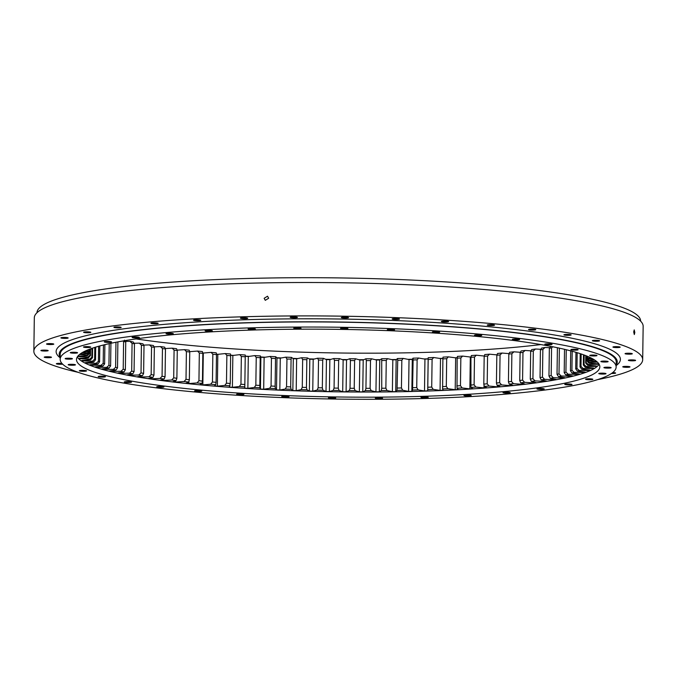 <?xml version="1.0" encoding="UTF-8"?>
<svg xmlns="http://www.w3.org/2000/svg" width="677" height="677" viewBox="0 0 677 677"><rect width="100%" height="100%" fill="white"/><g stroke="black" fill="none" stroke-linecap="round" stroke-linejoin="round"><path stroke-width="1.02" d="M298.565 329.2A261.694 33.816 0.8 0 1 599.83 366.824A261.694 33.816 0.8 0 1 377.758 397.145A261.694 33.816 0.8 0 1 76.493 359.512A261.694 33.816 0.8 0 1 298.565 329.2M77.28 356.957A261.694 33.816 -179.2 0 0 377.825 392A261.694 33.816 -179.2 0 0 599.111 364.243M252.301 329.471A3.63 0.465 -179.2 0 0 255.381 329.047A3.63 0.465 -179.2 0 0 251.209 328.531A3.63 0.465 -179.2 0 0 248.129 328.946A3.63 0.465 -179.2 0 0 252.301 329.471M209.303 331.324A3.63 0.465 -179.2 0 0 212.375 330.901A3.63 0.465 -179.2 0 0 208.203 330.376A3.63 0.465 -179.2 0 0 205.123 330.799A3.63 0.465 -179.2 0 0 209.303 331.324M170.232 334.15A3.63 0.465 -179.2 0 0 173.304 333.727A3.63 0.465 -179.2 0 0 169.132 333.211A3.63 0.465 -179.2 0 0 166.051 333.634A3.63 0.465 -179.2 0 0 170.232 334.15M136.272 337.882A3.63 0.465 -179.2 0 0 139.352 337.459A3.63 0.465 -179.2 0 0 135.18 336.934A3.63 0.465 -179.2 0 0 132.1 337.358A3.63 0.465 -179.2 0 0 136.272 337.882M108.472 342.393A3.63 0.465 -179.2 0 0 111.553 341.97A3.63 0.465 -179.2 0 0 107.372 341.445A3.63 0.465 -179.2 0 0 104.292 341.868A3.63 0.465 -179.2 0 0 108.472 342.393M87.663 347.546A3.63 0.465 -179.2 0 0 90.743 347.123A3.63 0.465 -179.2 0 0 86.571 346.607A3.63 0.465 -179.2 0 0 83.491 347.022A3.63 0.465 -179.2 0 0 87.663 347.546M74.487 353.191A3.63 0.465 -179.2 0 0 77.567 352.768A3.63 0.465 -179.2 0 0 73.387 352.252A3.63 0.465 -179.2 0 0 70.306 352.666A3.63 0.465 -179.2 0 0 74.487 353.191M69.333 359.157A3.63 0.465 -179.2 0 0 72.414 358.734A3.63 0.465 -179.2 0 0 68.242 358.209A3.63 0.465 -179.2 0 0 65.161 358.632A3.63 0.465 -179.2 0 0 69.333 359.157M72.371 365.25A3.63 0.465 -179.2 0 0 75.452 364.835A3.63 0.465 -179.2 0 0 71.271 364.311A3.63 0.465 -179.2 0 0 68.191 364.734A3.63 0.465 -179.2 0 0 72.371 365.25M83.499 371.301A3.63 0.465 -179.2 0 0 86.571 370.886A3.63 0.465 -179.2 0 0 82.399 370.361A3.63 0.465 -179.2 0 0 79.319 370.784A3.63 0.465 -179.2 0 0 83.499 371.301M102.379 377.123A3.63 0.465 -179.2 0 0 105.451 376.7A3.63 0.465 -179.2 0 0 101.279 376.175A3.63 0.465 -179.2 0 0 98.199 376.598A3.63 0.465 -179.2 0 0 102.379 377.123M128.435 382.53A3.63 0.465 -179.2 0 0 131.516 382.107A3.63 0.465 -179.2 0 0 127.344 381.583A3.63 0.465 -179.2 0 0 124.263 382.006A3.63 0.465 -179.2 0 0 128.435 382.53M160.889 387.362A3.63 0.465 -179.2 0 0 163.969 386.939A3.63 0.465 -179.2 0 0 159.789 386.415A3.63 0.465 -179.2 0 0 156.717 386.838A3.63 0.465 -179.2 0 0 160.889 387.362M198.742 391.475A3.63 0.465 -179.2 0 0 201.822 391.052A3.63 0.465 -179.2 0 0 197.642 390.527A3.63 0.465 -179.2 0 0 194.57 390.951A3.63 0.465 -179.2 0 0 198.742 391.475M240.851 394.742A3.63 0.465 -179.2 0 0 243.932 394.319A3.63 0.465 -179.2 0 0 239.751 393.802A3.63 0.465 -179.2 0 0 236.671 394.217A3.63 0.465 -179.2 0 0 240.851 394.742M285.931 397.06A3.63 0.465 -179.2 0 0 289.011 396.646A3.63 0.465 -179.2 0 0 284.831 396.121A3.63 0.465 -179.2 0 0 281.75 396.544A3.63 0.465 -179.2 0 0 285.931 397.06M332.61 398.372A3.63 0.465 -179.2 0 0 335.69 397.949A3.63 0.465 -179.2 0 0 331.518 397.424A3.63 0.465 -179.2 0 0 328.438 397.848A3.63 0.465 -179.2 0 0 332.61 398.372M379.484 398.618A3.63 0.465 -179.2 0 0 382.556 398.203A3.63 0.465 -179.2 0 0 378.384 397.678A3.63 0.465 -179.2 0 0 375.303 398.101A3.63 0.465 -179.2 0 0 379.484 398.618M425.114 397.814A3.63 0.465 -179.2 0 0 428.186 397.391A3.63 0.465 -179.2 0 0 424.014 396.866A3.63 0.465 -179.2 0 0 420.933 397.289A3.63 0.465 -179.2 0 0 425.114 397.814M468.12 395.96A3.63 0.465 -179.2 0 0 471.192 395.537A3.63 0.465 -179.2 0 0 467.02 395.021A3.63 0.465 -179.2 0 0 463.94 395.436A3.63 0.465 -179.2 0 0 468.12 395.96M507.191 393.125A3.63 0.465 -179.2 0 0 510.263 392.711A3.63 0.465 -179.2 0 0 506.091 392.186A3.63 0.465 -179.2 0 0 503.011 392.609A3.63 0.465 -179.2 0 0 507.191 393.125M541.143 389.402A3.63 0.465 -179.2 0 0 544.223 388.979A3.63 0.465 -179.2 0 0 540.043 388.463A3.63 0.465 -179.2 0 0 536.963 388.877A3.63 0.465 -179.2 0 0 541.143 389.402M568.942 384.891A3.63 0.465 -179.2 0 0 572.023 384.468A3.63 0.465 -179.2 0 0 567.851 383.952A3.63 0.465 -179.2 0 0 564.77 384.367A3.63 0.465 -179.2 0 0 568.942 384.891M589.752 379.738A3.63 0.465 -179.2 0 0 592.832 379.315A3.63 0.465 -179.2 0 0 588.651 378.79A3.63 0.465 -179.2 0 0 585.571 379.213A3.63 0.465 -179.2 0 0 589.752 379.738M602.928 374.085A3.63 0.465 -179.2 0 0 606.008 373.67A3.63 0.465 -179.2 0 0 601.836 373.145A3.63 0.465 -179.2 0 0 598.756 373.569A3.63 0.465 -179.2 0 0 602.928 374.085M608.081 368.127A3.63 0.465 -179.2 0 0 611.162 367.704A3.63 0.465 -179.2 0 0 606.981 367.188A3.63 0.465 -179.2 0 0 603.901 367.603A3.63 0.465 -179.2 0 0 608.081 368.127M605.043 362.026A3.63 0.465 -179.2 0 0 608.124 361.603A3.63 0.465 -179.2 0 0 603.952 361.086A3.63 0.465 -179.2 0 0 600.871 361.51A3.63 0.465 -179.2 0 0 605.043 362.026M593.924 355.975A3.63 0.465 -179.2 0 0 596.996 355.56A3.63 0.465 -179.2 0 0 592.824 355.036A3.63 0.465 -179.2 0 0 589.743 355.459A3.63 0.465 -179.2 0 0 593.924 355.975M575.035 350.161A3.63 0.465 -179.2 0 0 578.116 349.738A3.63 0.465 -179.2 0 0 573.944 349.222A3.63 0.465 -179.2 0 0 570.863 349.637A3.63 0.465 -179.2 0 0 575.035 350.161M548.979 344.754A3.63 0.465 -179.2 0 0 552.06 344.331A3.63 0.465 -179.2 0 0 547.879 343.814A3.63 0.465 -179.2 0 0 544.799 344.229A3.63 0.465 -179.2 0 0 548.979 344.754M516.526 339.922A3.63 0.465 -179.2 0 0 519.606 339.499A3.63 0.465 -179.2 0 0 515.425 338.974A3.63 0.465 -179.2 0 0 512.354 339.397A3.63 0.465 -179.2 0 0 516.526 339.922M478.673 335.809A3.63 0.465 -179.2 0 0 481.753 335.386A3.63 0.465 -179.2 0 0 477.573 334.861A3.63 0.465 -179.2 0 0 474.501 335.284A3.63 0.465 -179.2 0 0 478.673 335.809M436.563 332.542A3.63 0.465 -179.2 0 0 439.644 332.119A3.63 0.465 -179.2 0 0 435.472 331.595A3.63 0.465 -179.2 0 0 432.391 332.018A3.63 0.465 -179.2 0 0 436.563 332.542M391.484 330.215A3.63 0.465 -179.2 0 0 394.564 329.792A3.63 0.465 -179.2 0 0 390.392 329.276A3.63 0.465 -179.2 0 0 387.312 329.699A3.63 0.465 -179.2 0 0 391.484 330.215M344.805 328.912A3.63 0.465 -179.2 0 0 347.885 328.489A3.63 0.465 -179.2 0 0 343.704 327.964A3.63 0.465 -179.2 0 0 340.624 328.387A3.63 0.465 -179.2 0 0 344.805 328.912M297.931 328.658A3.63 0.465 -179.2 0 0 301.011 328.235A3.63 0.465 -179.2 0 0 296.839 327.719A3.63 0.465 -179.2 0 0 293.759 328.133A3.63 0.465 -179.2 0 0 297.931 328.658M616.146 367.052L616.222 361.941A278.019 35.923 -179.2 0 0 296.162 321.964A278.019 35.923 -179.2 0 0 60.236 354.173L60.168 359.284A278.019 35.923 -179.2 0 0 380.229 399.261A278.019 35.923 -179.2 0 0 616.146 367.052A278.019 35.923 -179.2 0 0 296.094 327.076A278.019 35.923 -179.2 0 0 60.168 359.284M91.962 348.333L91.844 357.194A249.001 32.174 -179.2 0 0 92.478 357.735L92.614 348.113M90.143 349.764L90.066 355.12A249.001 32.174 -179.2 0 0 90.439 355.662L90.523 349.366M89.33 351.608L89.313 353.047A249.001 32.174 -179.2 0 0 89.415 353.589L89.44 351.405M89.584 350.991A249.001 32.174 -179.2 0 0 89.415 351.532L87.291 353.656A251.074 32.445 0.8 0 1 87.528 352.895L89.592 350.305M90.549 349.332A249.001 32.174 -179.2 0 0 90.43 349.484L88.264 351.591A251.074 32.445 0.8 0 1 88.882 350.847L90.236 349.552A251.074 32.445 0.8 0 1 91.251 348.816L91.64 348.443M365.935 388.336A249.001 32.174 -179.2 0 0 370.116 388.327L370.505 360.579A249.001 32.174 0.8 0 1 366.325 360.587L365.935 388.336L365.335 390.654A251.074 32.445 0.8 0 0 371.157 390.646L370.116 388.327M350.026 388.276A249.001 32.174 -179.2 0 0 354.232 388.302L354.621 360.562A249.001 32.174 0.8 0 1 350.415 360.536L350.026 388.276L349.29 390.595A251.074 32.445 0.8 0 0 355.146 390.637L354.232 388.302M334.066 388.09A249.001 32.174 -179.2 0 0 338.28 388.149L338.669 360.409A249.001 32.174 0.8 0 1 334.455 360.342L334.066 388.09L333.194 390.401A251.074 32.445 0.8 0 0 339.059 390.485L338.28 388.149M318.131 387.769A249.001 32.174 -179.2 0 0 322.328 387.87L322.717 360.122A249.001 32.174 0.8 0 1 318.512 360.029L318.131 387.769L317.124 390.07A251.074 32.445 0.8 0 0 322.98 390.206L322.328 387.87M302.272 387.32A249.001 32.174 -179.2 0 0 306.444 387.456L306.833 359.707A249.001 32.174 0.8 0 1 302.653 359.572L302.272 387.32L301.138 389.613A251.074 32.445 0.8 0 0 306.952 389.791L306.444 387.456M286.557 386.745A249.001 32.174 -179.2 0 0 290.687 386.905L291.076 359.157A249.001 32.174 0.8 0 1 286.946 358.996L286.557 386.745L285.305 389.021A251.074 32.445 0.8 0 0 291.059 389.25L290.687 386.905M271.062 386.034A249.001 32.174 -179.2 0 0 275.124 386.237L275.514 358.488A249.001 32.174 0.8 0 1 271.452 358.294L271.062 386.034L269.691 388.302A251.074 32.445 0.8 0 0 275.353 388.581L275.124 386.237M255.838 385.205A249.001 32.174 -179.2 0 0 259.824 385.441L260.213 357.693A249.001 32.174 0.8 0 1 256.228 357.464L255.838 385.205L254.357 387.464A251.074 32.445 0.8 0 0 259.909 387.777L259.824 385.441M240.953 384.257A249.001 32.174 -179.2 0 0 244.846 384.519L245.235 356.771A249.001 32.174 0.8 0 1 241.342 356.508L240.953 384.257L239.37 386.499A251.074 32.445 0.8 0 0 244.795 386.863L244.846 384.519M198.945 380.728A249.001 32.174 -179.2 0 0 202.457 381.083L202.838 353.335A249.001 32.174 0.8 0 1 199.326 352.988L198.945 380.728L197.083 382.928A251.074 32.445 0.8 0 0 201.974 383.41L202.457 381.083M216.488 354.587L216.098 382.336A249.001 32.174 -179.2 0 1 212.451 382.014L212.84 354.266L211.122 352.37A251.074 32.445 -179.2 0 0 216.208 352.819L216.488 354.587A249.001 32.174 0.8 0 1 212.84 354.266M230.637 355.738L230.256 383.487A249.001 32.174 -179.2 0 1 226.473 383.19L226.863 355.45L225.238 353.563A251.074 32.445 -179.2 0 0 230.502 353.969L230.637 355.738A249.001 32.174 0.8 0 1 226.863 355.45M162.065 376.294A249.001 32.174 -179.2 0 0 165.07 376.717L165.459 348.968A249.001 32.174 0.8 0 1 162.455 348.545L162.065 376.294L160 378.435A251.074 32.445 0.8 0 0 164.181 379.018L165.07 376.717M186.006 379.348A249.001 32.174 -179.2 0 0 189.365 379.721L189.746 351.972A249.001 32.174 0.8 0 1 186.395 351.6L186.006 379.348L184.068 381.523A251.074 32.445 0.8 0 0 188.748 382.048L189.365 379.721M177.272 350.517L176.883 378.265A249.001 32.174 -179.2 0 1 173.701 377.859L174.082 350.119L172.136 348.164A251.074 32.445 -179.2 0 0 176.57 348.723L177.272 350.517A249.001 32.174 0.8 0 1 174.082 350.119M151.157 374.635A249.001 32.174 -179.2 0 0 153.967 375.083L154.348 347.335A249.001 32.174 0.8 0 1 151.546 346.886L151.157 374.635L149.042 376.759A251.074 32.445 0.8 0 0 152.943 377.377L153.967 375.083M141.019 372.9A249.001 32.174 -179.2 0 0 143.617 373.365L144.006 345.625A249.001 32.174 0.8 0 1 141.408 345.16L141.019 372.9L138.853 375.007A251.074 32.445 0.8 0 0 142.475 375.659L143.617 373.365M131.685 371.098A249.001 32.174 -179.2 0 0 134.071 371.58L134.461 343.84A249.001 32.174 0.8 0 1 132.074 343.357L131.685 371.098L129.493 373.188A251.074 32.445 0.8 0 0 132.802 373.856L134.071 371.58M123.206 369.236A249.001 32.174 -179.2 0 0 125.363 369.735L125.753 341.987A249.001 32.174 0.8 0 1 123.595 341.496L123.206 369.236L120.98 371.309A251.074 32.445 0.8 0 0 123.984 372.003L125.363 369.735M115.962 342.257L115.615 367.323A249.001 32.174 -179.2 0 0 117.527 367.831L117.891 341.885M109.234 343.645L108.929 365.352A249.001 32.174 -179.2 0 0 110.605 365.876L110.918 343.281M103.446 344.999L103.192 363.354A249.001 32.174 -179.2 0 0 104.613 363.879L104.884 344.644M98.63 346.269L98.419 361.315A249.001 32.174 -179.2 0 0 99.578 361.856L99.807 345.939M95.711 347.115L95.533 359.809A249.001 32.174 -179.2 0 1 94.628 359.259L94.797 347.403M586.451 356.83A249.001 32.174 -179.2 0 0 586.079 356.288L588.034 358.235A251.074 32.445 0.8 0 1 588.55 359.005L586.451 356.83M594.795 360.088L589.117 360.325A251.074 32.445 0.8 0 1 589.261 361.086L587.204 358.903A249.001 32.174 -179.2 0 0 587.103 358.361L587.12 357.524M586.984 357.388L586.934 360.959A249.001 32.174 -179.2 0 0 587.103 360.418L587.137 358.48M585.74 355.958L585.647 362.999A249.001 32.174 -179.2 0 0 586.087 362.466L586.172 356.407M583.481 354.773L583.337 365.013A249.001 32.174 -179.2 0 0 584.048 364.48L584.175 355.027M580.214 353.648L580.028 366.985A249.001 32.174 -179.2 0 0 580.993 366.469L581.171 353.961M575.949 352.319L575.721 368.906A249.001 32.174 -179.2 0 0 576.948 368.406L577.168 352.683M570.711 350.855L570.432 370.784A249.001 32.174 -179.2 0 0 571.921 370.294L572.183 351.253M564.525 349.315L564.195 372.595A249.001 32.174 -179.2 0 0 565.93 372.122L566.243 349.73M540.034 377.597A249.001 32.174 -179.2 0 0 542.472 377.182L542.861 349.442A249.001 32.174 0.8 0 1 540.424 349.848L540.034 377.597L541.211 379.907A251.074 32.445 0.8 0 0 544.604 379.34L542.472 377.182M549.352 348.266A249.001 32.174 0.8 0 0 551.569 347.834L551.18 375.574A249.001 32.174 -179.2 0 1 548.962 376.006L549.352 348.266L550.706 346.455A251.074 32.445 -179.2 0 0 550.951 346.412M559.371 348.139L559.007 373.89A249.001 32.174 -179.2 0 1 557.027 374.339L557.399 347.716M508.435 381.803A249.001 32.174 -179.2 0 0 511.482 381.464L511.871 353.724A249.001 32.174 0.8 0 1 508.816 354.054L508.435 381.803L509.231 384.13A251.074 32.445 0.8 0 0 513.479 383.673L511.482 381.464M530.277 379.095A249.001 32.174 -179.2 0 0 532.926 378.705L533.315 350.965A249.001 32.174 0.8 0 1 530.666 351.346L530.277 379.095L531.327 381.413A251.074 32.445 0.8 0 0 535.025 380.88L532.926 378.705M522.974 352.387L522.585 380.135A249.001 32.174 -179.2 0 1 519.724 380.499L520.114 352.751L521.095 350.965A251.074 32.445 -179.2 0 0 525.081 350.466L522.974 352.387A249.001 32.174 0.8 0 1 520.114 352.751M496.436 382.996A249.001 32.174 -179.2 0 0 499.668 382.691L500.058 354.943A249.001 32.174 0.8 0 1 496.825 355.247L496.436 382.996L497.096 385.331A251.074 32.445 0.8 0 0 501.598 384.908L499.668 382.691M483.793 384.079A249.001 32.174 -179.2 0 0 487.195 383.808L487.575 356.06A249.001 32.174 0.8 0 1 484.182 356.339L483.793 384.079L484.317 386.423A251.074 32.445 0.8 0 0 489.048 386.042L487.195 383.808M470.549 385.052A249.001 32.174 -179.2 0 0 474.103 384.807L474.492 357.058A249.001 32.174 0.8 0 1 470.938 357.304L470.938 387.396A251.074 32.445 0.8 0 0 475.88 387.058L474.103 384.807M456.763 385.898A249.001 32.174 -179.2 0 0 460.453 385.687L460.842 357.947A249.001 32.174 0.8 0 1 457.153 358.158L457.009 388.243A251.074 32.445 0.8 0 0 462.146 387.946L460.453 385.687M442.496 386.626A249.001 32.174 -179.2 0 0 446.304 386.449L446.693 358.7A249.001 32.174 0.8 0 1 442.885 358.886L442.597 388.97A251.074 32.445 0.8 0 0 447.903 388.725L446.304 386.449M427.796 387.227A249.001 32.174 -179.2 0 0 431.714 387.083L432.095 359.335A249.001 32.174 0.8 0 1 428.177 359.487L427.754 389.571A251.074 32.445 0.8 0 0 433.212 389.368L431.714 387.083M412.725 387.701A249.001 32.174 -179.2 0 0 416.736 387.591L417.125 359.842A249.001 32.174 0.8 0 1 413.114 359.952L412.547 390.045A251.074 32.445 0.8 0 0 418.124 389.884L416.736 387.591M397.348 388.048A249.001 32.174 -179.2 0 0 401.436 387.963L401.825 360.223A249.001 32.174 0.8 0 1 397.737 360.299L397.027 390.384A251.074 32.445 0.8 0 0 402.713 390.274L401.436 387.963M386.262 360.469L385.873 388.209A249.001 32.174 -179.2 0 1 381.735 388.251L381.71 358.734A251.074 32.445 -179.2 0 0 387.481 358.675L386.262 360.469A249.001 32.174 0.8 0 1 382.116 360.511M366.325 360.587L365.775 358.802A251.074 32.445 -179.2 0 0 371.605 358.793L370.505 360.579M350.415 360.536L349.73 358.742A251.074 32.445 -179.2 0 0 355.586 358.776L354.621 360.562M334.455 360.342L333.643 358.548A251.074 32.445 -179.2 0 0 339.507 358.632L338.669 360.409M318.512 360.029L317.572 358.218A251.074 32.445 -179.2 0 0 323.42 358.353L322.717 360.122M302.653 359.572L301.587 357.752A251.074 32.445 -179.2 0 0 307.4 357.938L306.833 359.707M286.946 358.996L285.753 357.16A251.074 32.445 -179.2 0 0 291.499 357.397L291.076 359.157M271.452 358.294L270.14 356.449A251.074 32.445 -179.2 0 0 275.801 356.72L275.514 358.488M256.228 357.464L254.806 355.603A251.074 32.445 -179.2 0 0 260.357 355.924L260.213 357.693M241.342 356.508L239.819 354.638A251.074 32.445 -179.2 0 0 245.235 355.002L245.235 356.771M199.326 352.988L197.532 351.067A251.074 32.445 -179.2 0 0 202.415 351.558L202.838 353.335M162.455 348.545L160.441 346.573A251.074 32.445 -179.2 0 0 164.621 347.166L165.459 348.968M186.395 351.6L184.516 349.662A251.074 32.445 -179.2 0 0 189.188 350.187L189.746 351.972M151.546 346.886L149.482 344.906A251.074 32.445 -179.2 0 0 153.391 345.524L154.348 347.335M141.408 345.16L139.301 343.154A251.074 32.445 -179.2 0 0 142.915 343.798L144.006 345.625M132.074 343.357L129.933 341.335A251.074 32.445 -179.2 0 0 133.251 342.003L134.461 343.84M123.595 341.496L123.036 340.963M125.753 341.987L124.424 340.142M540.424 349.848L541.659 348.054A251.074 32.445 -179.2 0 0 545.053 347.479L542.861 349.442M551.569 347.834L552.762 346.768M508.816 354.054L509.671 352.277A251.074 32.445 -179.2 0 0 513.919 351.812L511.871 353.724M530.666 351.346L531.775 349.56A251.074 32.445 -179.2 0 0 535.473 349.019L533.315 350.965M496.825 355.247L497.544 353.479A251.074 32.445 -179.2 0 0 502.046 353.055L500.058 354.943M484.182 356.339L484.766 354.57A251.074 32.445 -179.2 0 0 489.496 354.181L487.575 356.06M470.938 357.304L471.387 355.535A251.074 32.445 -179.2 0 0 476.329 355.197L474.492 357.058M457.153 358.158L457.457 356.39A251.074 32.445 -179.2 0 0 462.594 356.094L460.842 357.947M442.885 358.886L443.046 357.117A251.074 32.445 -179.2 0 0 448.352 356.864L446.693 358.7M428.177 359.487L428.202 357.718A251.074 32.445 -179.2 0 0 433.652 357.515L432.095 359.335M413.114 359.952L412.987 358.184A251.074 32.445 -179.2 0 0 418.572 358.031L417.125 359.842M397.737 360.299L397.475 358.522A251.074 32.445 -179.2 0 0 403.162 358.412L401.825 360.223M82.577 360.409L82.569 360.892A260.4 33.647 -179.2 0 1 81.942 360.452L90.532 359.91A251.074 32.445 0.8 0 1 89.652 359.148L91.844 357.194M90.532 359.91L92.478 357.735M79.937 358.26L79.937 358.725A260.4 33.647 -179.2 0 1 79.531 358.285L88.425 357.82A251.074 32.445 0.8 0 1 87.908 357.058L90.066 355.12M88.425 357.82L90.439 355.662M78.371 356.11L78.363 356.559A260.4 33.647 -179.2 0 1 78.168 356.119L87.341 355.73A251.074 32.445 0.8 0 1 87.206 354.976L89.313 353.047M87.341 355.73L89.415 353.589M216.428 354.206A260.4 33.647 -179.2 0 0 217.816 354.325L217.376 386.178A260.4 33.647 -179.2 0 1 214.372 385.932L215.76 384.671L216.098 382.336M215.76 384.671A251.074 32.445 0.8 0 1 210.674 384.223L212.451 382.014M230.603 355.307A260.4 33.647 -179.2 0 0 232.846 355.467L232.397 387.32A260.4 33.647 -179.2 0 1 229.3 387.1L230.256 383.487M230.053 385.822A251.074 32.445 0.8 0 1 224.789 385.416L226.473 383.19M175.538 380.796L175.521 382.065A260.4 33.647 -179.2 0 1 172.872 381.752L176.13 380.576L176.883 378.265M176.13 380.576A251.074 32.445 0.8 0 1 171.696 380.025L173.701 377.859M111.138 370.742L111.13 371.368A260.4 33.647 -179.2 0 1 109.479 370.962L116.038 370.082A251.074 32.445 0.8 0 1 113.372 369.371L115.615 367.323M116.038 370.082L117.527 367.831M103.446 368.762L103.437 369.354A260.4 33.647 -179.2 0 1 101.982 368.931L109.005 368.119A251.074 32.445 0.8 0 1 106.678 367.391L108.929 365.352M109.005 368.119L110.605 365.876M96.718 366.731L96.709 367.281A260.4 33.647 -179.2 0 1 95.457 366.858L102.921 366.105A251.074 32.445 0.8 0 1 100.941 365.368L103.192 363.354M102.921 366.105L104.613 363.879M90.98 364.658L90.972 365.182A260.4 33.647 -179.2 0 1 89.923 364.751L97.801 364.065A251.074 32.445 0.8 0 1 96.176 363.312L98.419 361.315M97.801 364.065L99.578 361.856M86.258 362.542L86.25 363.05A260.4 33.647 -179.2 0 1 85.412 362.61L93.663 362L95.533 359.809M93.663 362A251.074 32.445 0.8 0 1 92.41 361.239L94.628 359.259M589.117 360.325L587.103 358.361M597.41 362.144L589.176 362.407A251.074 32.445 0.8 0 1 588.939 363.16L586.934 360.959M589.176 362.407L587.103 360.418M597.799 363.794L597.791 364.251L588.195 364.471A251.074 32.445 0.8 0 1 587.585 365.216L585.647 362.999M588.195 364.471L586.087 362.466M595.946 365.902L595.946 366.367L586.189 366.511A251.074 32.445 0.8 0 1 585.207 367.239L583.337 365.013M586.189 366.511L584.048 364.48M593.044 367.966L593.035 368.457L583.168 368.508A251.074 32.445 0.8 0 1 581.814 369.227L580.028 366.985M583.168 368.508L580.993 366.469M589.083 369.989L589.075 370.497L579.14 370.463A251.074 32.445 0.8 0 1 577.422 371.165L575.721 368.906M579.14 370.463L576.948 368.406M584.099 371.952L584.09 372.485L574.113 372.375A251.074 32.445 0.8 0 1 572.048 373.052L570.432 370.784M574.113 372.375L571.921 370.294M578.099 373.856L578.09 374.415L568.13 374.22A251.074 32.445 0.8 0 1 565.71 374.88L564.195 372.595M568.13 374.22L565.93 372.122M563.179 377.427L563.171 378.071L553.337 377.715L551.18 375.574M553.337 377.715A251.074 32.445 0.8 0 1 550.257 378.316L548.962 376.006M571.117 375.684L571.109 376.277L561.191 376.006L559.007 373.89M561.191 376.006A251.074 32.445 0.8 0 1 558.432 376.632L557.027 374.339M533.967 382.065L533.95 382.911L524.633 382.327L522.585 380.135M524.633 382.327A251.074 32.445 0.8 0 1 520.655 382.827L519.724 380.499M387.481 358.675L392.821 359.834L392.381 391.687L387.032 390.527L385.873 388.209M387.032 390.527A251.074 32.445 0.8 0 1 381.269 390.587L381.735 388.251M586.9 356.085L585.216 355.417M585.927 356.144A251.074 32.445 0.8 0 1 586.815 356.906L589.049 357.007M125.33 341.403L129.933 341.335M134.088 343.281L139.301 343.154M143.693 345.092L149.482 344.906M154.094 346.844L160.441 346.573M165.256 348.528L172.136 348.164M177.12 350.136L184.516 349.662M189.653 351.659L197.532 351.067M202.761 353.013A260.4 33.647 -179.2 0 0 203.295 353.055L211.122 352.37M217.816 354.325L225.238 353.563M232.846 355.467L239.819 354.638M245.235 356.297A260.4 33.647 -179.2 0 0 248.307 356.491L254.806 355.603M270.14 356.449L264.132 357.397A260.4 33.647 -179.2 0 1 260.882 357.219L260.357 355.924M285.753 357.16L280.27 358.167A260.4 33.647 -179.2 0 1 276.961 358.015L275.801 356.72M301.587 357.752L296.644 358.81A260.4 33.647 -179.2 0 1 293.293 358.683L291.499 357.397M317.572 358.218L313.197 359.309A260.4 33.647 -179.2 0 1 309.812 359.225L307.4 357.938M333.643 358.548L329.851 359.682A260.4 33.647 -179.2 0 1 326.449 359.622L323.42 358.353M349.73 358.742L346.539 359.919A260.4 33.647 -179.2 0 1 343.137 359.885L339.507 358.632M365.775 358.802L363.202 360.012A260.4 33.647 -179.2 0 1 359.809 360.003L355.586 358.776M381.71 358.734L379.763 359.969A260.4 33.647 -179.2 0 1 376.395 359.986L371.605 358.793M392.821 359.834A260.4 33.647 -179.2 0 0 396.147 359.783L397.475 358.522M412.987 358.184L412.301 359.462A260.4 33.647 -179.2 0 1 409.026 359.538L403.162 358.412M428.202 357.718L428.152 359.005A260.4 33.647 -179.2 0 1 424.944 359.106L418.572 358.031M442.919 358.438A260.4 33.647 -179.2 0 1 440.507 358.539L433.652 357.515M457.22 357.761A260.4 33.647 -179.2 0 1 455.655 357.845L448.352 356.864M471.023 356.974A260.4 33.647 -179.2 0 1 470.32 357.016L462.594 356.094M484.275 356.043L476.329 355.197M496.969 354.883L489.496 354.181M509.019 353.631L502.046 353.055M520.376 352.285L513.919 351.812M530.98 350.838L525.081 350.466M540.796 349.307L535.473 349.019M549.783 347.69L545.053 347.479M82.569 360.892L92.41 361.239M79.937 358.725L89.652 359.148M78.363 356.559L87.908 357.058M79.505 354.494L87.206 354.976M80.301 353.876L87.291 353.656M82.366 352.531L87.528 352.895M83.889 351.693L88.264 351.591M86.123 350.618L88.882 350.847M88.585 349.577L90.269 349.552M90.718 348.773L91.251 348.816M591.283 358.074L588.034 358.235M593.458 359.259L588.55 359.005M596.759 361.552L589.261 361.086M597.791 364.251A260.4 33.647 -179.2 0 0 598.036 363.82L588.939 363.16M595.946 366.367A260.4 33.647 -179.2 0 0 596.403 365.944L587.585 365.216M593.035 368.457A260.4 33.647 -179.2 0 0 593.712 368.034L585.207 367.239M589.075 370.497A260.4 33.647 -179.2 0 0 589.972 370.082L581.814 369.227M584.09 372.485A260.4 33.647 -179.2 0 0 585.19 372.088L577.422 371.165M578.09 374.415A260.4 33.647 -179.2 0 0 579.394 374.026L572.048 373.052M571.109 376.277A260.4 33.647 -179.2 0 0 572.615 375.904L565.71 374.88M563.171 378.071A260.4 33.647 -179.2 0 0 564.863 377.707L558.432 376.632M554.311 379.078L554.302 379.772A260.4 33.647 -179.2 0 0 556.189 379.433L550.257 378.316M554.302 379.772L544.604 379.34M544.562 380.626L544.553 381.388A260.4 33.647 -179.2 0 0 546.61 381.066L541.211 379.907M544.553 381.388L535.025 380.88M533.95 382.911A260.4 33.647 -179.2 0 0 536.184 382.607L531.327 381.413M522.559 383.368L522.551 384.333A260.4 33.647 -179.2 0 0 524.937 384.045L520.655 382.827M522.551 384.333L513.479 383.673M510.399 384.528L510.39 385.636A260.4 33.647 -179.2 0 0 512.929 385.382L509.231 384.13M510.39 385.636L501.598 384.908M497.536 385.509L497.519 386.838A260.4 33.647 -179.2 0 0 500.193 386.601L497.096 385.331M497.519 386.838L489.048 386.042M484.03 385.145L483.996 387.913A260.4 33.647 -179.2 0 0 486.805 387.701L484.317 386.423M483.996 387.913L475.88 387.058M470.32 357.016L469.872 388.869A260.4 33.647 -179.2 0 0 472.8 388.683L470.938 387.396M469.872 388.869L462.146 387.946M455.655 357.845L455.206 389.698A260.4 33.647 -179.2 0 0 458.236 389.537L457.009 388.243M455.206 389.698L447.903 388.725M440.507 358.539L440.067 390.401A260.4 33.647 -179.2 0 0 443.19 390.265L442.597 388.97M440.067 390.401L433.212 389.368M424.944 359.106L424.504 390.967A260.4 33.647 -179.2 0 0 427.703 390.857L427.754 389.571M424.504 390.967L418.124 389.884M409.026 359.538L408.586 391.399A260.4 33.647 -179.2 0 0 411.853 391.323L412.547 390.045M408.586 391.399L402.713 390.274M392.381 391.687A260.4 33.647 -179.2 0 0 395.707 391.644L397.027 390.384M376.395 359.986L375.947 391.848A260.4 33.647 -179.2 0 0 379.315 391.822L381.269 390.587M375.947 391.848L371.157 390.646M359.809 360.003L359.369 391.865A260.4 33.647 -179.2 0 0 362.754 391.865L365.335 390.654M359.369 391.865L355.146 390.637M343.137 359.885L342.697 391.738A260.4 33.647 -179.2 0 0 346.099 391.771L349.29 390.595M342.697 391.738L339.059 390.485M326.449 359.622L326.009 391.475A260.4 33.647 -179.2 0 0 329.411 391.543L333.194 390.401M326.009 391.475L322.98 390.206M309.812 359.225L309.364 391.078A260.4 33.647 -179.2 0 0 312.757 391.171L317.124 390.07M309.364 391.078L306.952 389.791M293.293 358.683L292.845 390.544A260.4 33.647 -179.2 0 0 296.204 390.663L301.138 389.613M292.845 390.544L291.059 389.25M276.961 358.015L276.512 389.876A260.4 33.647 -179.2 0 0 279.829 390.02L285.305 389.021M276.512 389.876L275.353 388.581M260.882 357.219L260.433 389.072A260.4 33.647 -179.2 0 0 263.692 389.25L269.691 388.302M260.433 389.072L259.909 387.777M244.795 386.863L244.676 388.149A260.4 33.647 -179.2 0 0 247.858 388.344L254.357 387.464M232.397 387.32L239.37 386.499M217.376 386.178L224.789 385.416M201.974 383.41L199.952 384.646A260.4 33.647 -179.2 0 0 202.846 384.917L210.674 384.223M188.748 382.048L186.099 383.25A260.4 33.647 -179.2 0 0 188.875 383.546L197.083 382.928M175.521 382.065L184.068 381.523M164.181 379.018L160.331 380.161A260.4 33.647 -179.2 0 0 162.827 380.491L171.696 380.025M152.943 377.377L148.508 378.477A260.4 33.647 -179.2 0 0 150.861 378.824L160 378.435M142.475 375.659L137.473 376.7A260.4 33.647 -179.2 0 0 139.657 377.072L149.042 376.759M132.802 373.856L127.268 374.855A260.4 33.647 -179.2 0 0 129.282 375.236L138.853 375.007M123.984 372.003L117.916 372.942A260.4 33.647 -179.2 0 0 119.753 373.34L129.493 373.188M111.13 371.368L120.98 371.309M103.437 369.354L113.372 369.371M96.709 367.281L106.678 367.391M90.972 365.182L100.941 365.368M86.25 363.05L96.176 363.312M396.147 359.783L395.707 391.644M412.301 359.462L411.853 391.323M428.152 359.005L427.703 390.857M119.761 372.655L119.753 373.34M129.29 374.491L129.282 375.236M139.674 376.243L139.657 377.072M150.869 377.893L150.861 378.824M188.9 381.439L188.875 383.546M162.844 379.416L162.827 380.491M203.295 353.055L202.846 384.917M248.307 356.491L247.858 388.344M264.132 357.397L263.692 389.25M280.27 358.167L279.829 390.02M296.644 358.81L296.204 390.663M313.197 359.309L312.757 391.171M329.851 359.682L329.411 391.543M346.539 359.919L346.099 391.771M363.202 360.012L362.754 391.865M379.763 359.969L379.315 391.822M633.706 331.916L634.231 329.885L634.814 332.517L634.307 334.548L633.706 331.916M264.14 298.303L267.517 296.213L268.667 298.227L265.291 300.317L264.14 298.303M243.508 317.733A3.63 0.465 0.8 0 1 247.68 318.258A3.63 0.465 0.8 0 1 244.6 318.672A3.63 0.465 0.8 0 1 240.428 318.156A3.63 0.465 0.8 0 1 243.508 317.733M196.609 319.747A3.63 0.465 0.8 0 1 200.79 320.272A3.63 0.465 0.8 0 1 197.709 320.695A3.63 0.465 0.8 0 1 193.537 320.17A3.63 0.465 0.8 0 1 196.609 319.747M154.009 322.836A3.63 0.465 0.8 0 1 158.19 323.361A3.63 0.465 0.8 0 1 155.109 323.775A3.63 0.465 0.8 0 1 150.929 323.259A3.63 0.465 0.8 0 1 154.009 322.836M116.986 326.898A3.63 0.465 0.8 0 1 121.166 327.423A3.63 0.465 0.8 0 1 118.086 327.846A3.63 0.465 0.8 0 1 113.905 327.321A3.63 0.465 0.8 0 1 116.986 326.898M86.673 331.823A3.63 0.465 0.8 0 1 90.845 332.339A3.63 0.465 0.8 0 1 87.773 332.762A3.63 0.465 0.8 0 1 83.593 332.238A3.63 0.465 0.8 0 1 86.673 331.823M63.985 337.442A3.63 0.465 0.8 0 1 68.157 337.967A3.63 0.465 0.8 0 1 65.085 338.382A3.63 0.465 0.8 0 1 60.905 337.865A3.63 0.465 0.8 0 1 63.985 337.442M49.616 343.594A3.63 0.465 0.8 0 1 53.788 344.119A3.63 0.465 0.8 0 1 50.716 344.542A3.63 0.465 0.8 0 1 46.535 344.018A3.63 0.465 0.8 0 1 49.616 343.594M43.997 350.102A3.63 0.465 0.8 0 1 48.177 350.618A3.63 0.465 0.8 0 1 45.097 351.041A3.63 0.465 0.8 0 1 40.916 350.517A3.63 0.465 0.8 0 1 43.997 350.102M47.305 356.745A3.63 0.465 0.8 0 1 51.486 357.27A3.63 0.465 0.8 0 1 48.405 357.693A3.63 0.465 0.8 0 1 44.225 357.168A3.63 0.465 0.8 0 1 47.305 356.745M62.648 364.175A3.63 0.465 0.8 0 1 60.532 364.285A3.63 0.465 0.8 0 1 56.36 363.769A3.63 0.465 0.8 0 1 59.441 363.346A3.63 0.465 0.8 0 1 61.962 363.447M612.727 372.562A3.63 0.465 0.8 0 1 615.63 373.061A3.63 0.465 0.8 0 1 612.55 373.484A3.63 0.465 0.8 0 1 611.5 373.467M625.819 366.384A3.63 0.465 0.8 0 1 629.999 366.909A3.63 0.465 0.8 0 1 626.919 367.323A3.63 0.465 0.8 0 1 622.747 366.807A3.63 0.465 0.8 0 1 625.819 366.384M631.438 359.885A3.63 0.465 0.8 0 1 635.61 360.401A3.63 0.465 0.8 0 1 632.538 360.824A3.63 0.465 0.8 0 1 628.358 360.299A3.63 0.465 0.8 0 1 631.438 359.885M628.129 353.233A3.63 0.465 0.8 0 1 632.31 353.758A3.63 0.465 0.8 0 1 629.229 354.173A3.63 0.465 0.8 0 1 625.049 353.656A3.63 0.465 0.8 0 1 628.129 353.233M615.994 346.632A3.63 0.465 0.8 0 1 620.174 347.157A3.63 0.465 0.8 0 1 617.094 347.58A3.63 0.465 0.8 0 1 612.922 347.056A3.63 0.465 0.8 0 1 615.994 346.632M595.413 340.294A3.63 0.465 0.8 0 1 599.585 340.81A3.63 0.465 0.8 0 1 596.505 341.233A3.63 0.465 0.8 0 1 592.333 340.717A3.63 0.465 0.8 0 1 595.413 340.294M566.996 334.396A3.63 0.465 0.8 0 1 571.168 334.92A3.63 0.465 0.8 0 1 568.088 335.335A3.63 0.465 0.8 0 1 563.916 334.819A3.63 0.465 0.8 0 1 566.996 334.396M531.606 329.124A3.63 0.465 0.8 0 1 535.786 329.648A3.63 0.465 0.8 0 1 532.706 330.071A3.63 0.465 0.8 0 1 528.534 329.547A3.63 0.465 0.8 0 1 531.606 329.124M490.334 324.638A3.63 0.465 0.8 0 1 494.506 325.163A3.63 0.465 0.8 0 1 491.434 325.586A3.63 0.465 0.8 0 1 487.254 325.062A3.63 0.465 0.8 0 1 490.334 324.638M444.425 321.076A3.63 0.465 0.8 0 1 448.597 321.6A3.63 0.465 0.8 0 1 445.517 322.024A3.63 0.465 0.8 0 1 441.345 321.499A3.63 0.465 0.8 0 1 444.425 321.076M395.266 318.545A3.63 0.465 0.8 0 1 399.447 319.07A3.63 0.465 0.8 0 1 396.367 319.485A3.63 0.465 0.8 0 1 392.186 318.969A3.63 0.465 0.8 0 1 395.266 318.545M344.365 317.124A3.63 0.465 0.8 0 1 348.537 317.64A3.63 0.465 0.8 0 1 345.465 318.063A3.63 0.465 0.8 0 1 341.284 317.538A3.63 0.465 0.8 0 1 344.365 317.124M293.259 316.844A3.63 0.465 0.8 0 1 297.431 317.369A3.63 0.465 0.8 0 1 294.36 317.792A3.63 0.465 0.8 0 1 290.179 317.268A3.63 0.465 0.8 0 1 293.259 316.844M36.981 312.715L36.981 312.732A301.857 39.004 0.8 0 1 293.133 277.739A301.857 39.004 0.8 0 1 640.628 321.143L640.628 321.16M33.85 351.211L34.315 317.809A304.447 39.342 0.8 0 1 292.667 282.546A304.447 39.342 0.8 0 1 643.15 326.314L642.685 359.715A304.447 39.342 -179.2 0 0 292.202 315.939A304.447 39.342 -179.2 0 0 33.85 351.211A304.447 39.342 -179.2 0 0 78.287 372.358M136.043 338.915A279.051 36.059 -179.2 0 0 381.033 353.149A279.051 36.059 -179.2 0 0 540.872 344.568M597.673 379.611A304.447 39.342 -179.2 0 0 642.685 359.715M59.525 357.278A282.165 36.456 0.8 0 1 59.458 357.211A282.165 36.456 0.8 0 1 59.381 357.151A282.165 36.456 0.8 0 1 295.57 318.833A282.165 36.456 0.8 0 1 617.153 353.775A282.165 36.456 0.8 0 1 616.925 364.996L616.172 365.597M60.194 357.278A279.051 36.059 0.8 0 1 305.335 321.795A279.051 36.059 0.8 0 1 614.047 356.39A279.051 36.059 0.8 0 1 616.18 365.038M457.229 357.701A278.019 35.923 0.8 0 1 455.291 357.794M442.936 358.319A278.019 35.923 0.8 0 1 439.796 358.438M428.16 358.827A278.019 35.923 0.8 0 1 423.98 358.945M412.42 359.233A278.019 35.923 0.8 0 1 407.918 359.326M396.426 359.512A278.019 35.923 0.8 0 1 391.644 359.58M380.22 359.673A278.019 35.923 0.8 0 1 375.227 359.699M363.854 359.707A278.019 35.923 0.8 0 1 358.725 359.69M347.377 359.605A278.019 35.923 0.8 0 1 342.181 359.555M330.85 359.385A278.019 35.923 0.8 0 1 325.662 359.284M314.314 359.03A278.019 35.923 0.8 0 1 309.203 358.895M297.829 358.556A278.019 35.923 0.8 0 1 292.879 358.387M281.446 357.947A278.019 35.923 0.8 0 1 276.715 357.752M265.232 357.219A278.019 35.923 0.8 0 1 260.789 356.999M249.229 356.364A278.019 35.923 0.8 0 1 245.235 356.127M233.497 355.391A278.019 35.923 0.8 0 1 230.595 355.197M218.096 354.291A278.019 35.923 0.8 0 1 216.42 354.164M60.185 357.837L59.458 357.211"/></g></svg>
